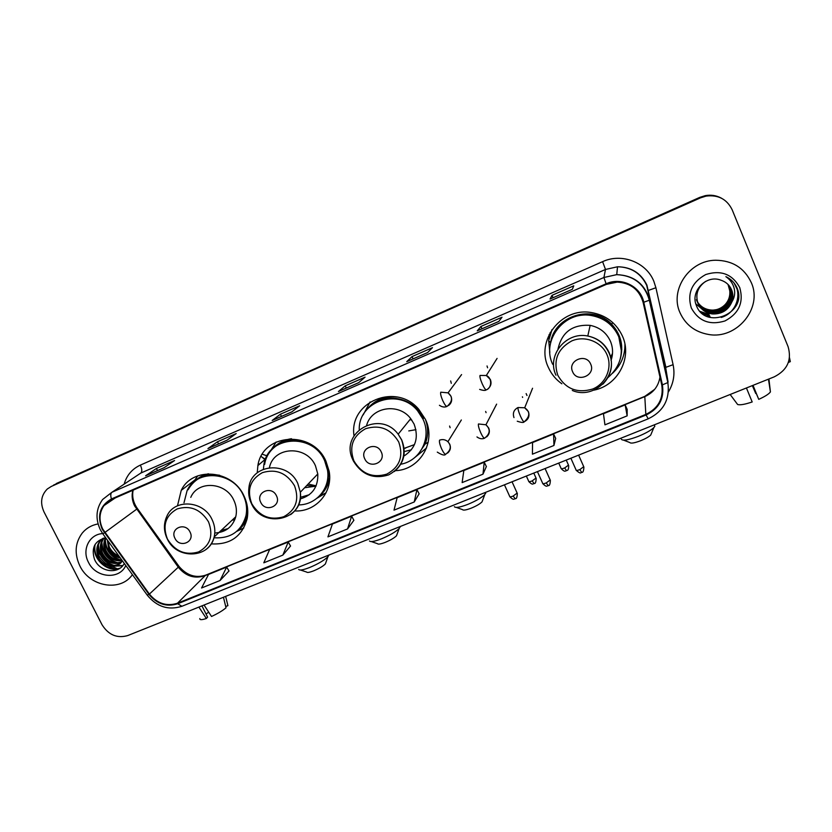 <?xml version="1.0" encoding="UTF-8"?>
<svg xmlns="http://www.w3.org/2000/svg" width="832" height="832" viewBox="0 0 832 832"><rect width="100%" height="100%" fill="white"/><g stroke="black" fill="none" stroke-linecap="round" stroke-linejoin="round"><path stroke-width="1.25" d="M593.809 390.166C617.51 385.767 632.538 358.03 622.461 336.138C616.179 322.806 605.644 314.912 590.855 312.468C560.862 307.445 535.413 341.13 548.371 367.411C551.356 374.078 555.849 379.538 561.86 383.791M623.886 354.307L625.414 347.662M395.408 470.673C419.838 469.934 436.582 441.917 425.391 419.328L418.725 409.261C396.032 382.023 348.67 402.022 354.016 435.75M294.715 510.942C315.713 512.221 333.237 492.357 329.139 471.234L325.988 461.282C312.655 429.624 262.454 433.191 257.889 465.566L257.234 472.815M211.224 543.878C230.079 544.939 242.05 536.567 247.135 518.762C248.591 511.035 247.53 503.422 243.963 495.914C232.409 469.633 192.462 466.336 181.23 490.37L177.486 505.814M621.816 349.253L621.712 349.773M550.243 332.436L548.902 339.061M548.735 340.922L549.838 352.373M721.292 198.11C716.342 195.437 711.017 194.615 705.318 195.634L699.795 197.361L53.498 485.118M51.386 486.398L47.341 488.966C41.08 495.258 39.967 502.913 44.013 511.94L102.024 624.738C108.472 634.962 117.042 638.57 127.712 635.575L774.228 376.854C787.332 370.157 791.95 360.09 788.091 346.663L732.181 209.81C726.939 199.16 718.234 194.594 706.077 196.102L700.492 197.85L51.043 486.554L700.138 197.61L56.274 483.538M721.75 198.359C716.768 195.676 711.422 194.844 705.692 195.863L700.138 197.61L705.692 195.863C711.422 194.844 716.768 195.676 721.75 198.359M79.893 565.947C89.762 586.903 120.619 592.145 132.402 574.642C120.619 592.145 89.762 586.903 79.893 565.947C74.235 553.821 75.015 542.87 82.222 533.104C75.015 542.87 74.235 553.821 79.893 565.947M680.014 312.738C685.578 324.844 695.115 332.093 708.614 334.474C736.549 339.737 762.996 308.298 751.317 282.662C744.38 267.956 732.493 260.489 715.655 260.239C689.25 260.312 669.448 290.077 680.014 312.738C685.578 324.844 695.115 332.093 708.614 334.474C736.549 339.737 762.996 308.298 751.317 282.662C744.38 267.956 732.493 260.489 715.655 260.239C689.25 260.312 669.448 290.077 680.014 312.738M102.69 529.017C98.748 520.52 99.164 512.72 103.958 505.627L111.706 499.481L606.372 284.388L617.188 282.11C630.677 282.922 639.319 289.692 643.115 302.401L661.762 384.998C663.718 398.486 658.403 408.294 645.83 414.409L177.455 603.231C166.618 606.642 157.269 603.585 149.396 594.079L102.69 529.017M102.201 529.225L148.959 594.37C157.03 604.115 166.608 607.235 177.715 603.751L646.09 415.002C658.975 408.73 664.414 398.674 662.418 384.852L643.77 302.245C640.64 286.229 621.182 276.723 606.112 283.785L111.436 498.961C99.861 505.617 96.782 515.705 102.201 529.225M572.364 289.297L573.768 285.823L552.001 295.35L550.056 299.042L572.364 289.297L550.056 299.042M553.03 297.721L552.001 295.35M498.857 321.422L502.018 317.221L480.927 326.456L477.256 330.855L498.857 321.422M481.967 328.775L480.927 326.456M427.669 352.529L432.484 347.651L412.038 356.606L406.744 361.67L427.669 352.529M413.078 358.883L412.038 356.606M164.112 467.698L174.574 460.522L156.437 468.458L145.6 475.79L164.112 467.698M157.487 470.579L156.437 468.458M227.011 440.211L236.194 433.555L217.516 441.73L207.938 448.552L227.011 440.211M218.566 443.882L217.516 441.73M291.845 411.882L299.666 405.777L280.426 414.201L272.189 420.472L291.845 411.882M281.466 416.395L280.426 414.201M358.696 382.668L365.061 377.156L345.228 385.84L338.426 391.529L358.696 382.668M346.278 388.076L345.228 385.84M98.082 523.921C91.593 525.148 86.31 528.206 82.222 533.104C86.31 528.206 91.593 525.148 98.082 523.921M553.935 445.474L553.592 434.002L532.563 442.562L532.418 454.178L553.935 445.474L555.682 438.391M627.151 415.854L625.144 404.882L603.45 413.712L604.937 424.84L627.151 415.854L627.172 409.375M347.547 528.944L351.634 516.204L332.426 524.025L327.933 536.879L347.547 528.944L353.881 520.291M282.838 555.11L288.236 542.006L269.578 549.598L263.806 562.817L282.838 555.11L290.534 546.01M220.043 580.518L226.668 567.07L208.53 574.444L201.562 587.995L220.043 580.518L228.998 570.981M482.986 474.167L484.224 462.238L463.819 470.538L462.134 482.602L482.986 474.167L486.366 466.523M414.232 501.977L416.936 489.622L397.145 497.682L394.004 510.151L414.232 501.977L419.13 493.813M349.565 396.053L369.408 387.431M284.7 424.258L304.023 415.854M221.738 451.641L240.521 443.477M160.607 478.223L178.849 470.288M416.426 366.985L436.883 358.082M485.378 337.002L506.48 327.829M556.504 306.072L578.323 296.608M416.936 489.622L419.162 493.865M351.634 516.204L353.912 520.343M288.236 542.006L290.555 546.052M226.668 567.07L229.029 571.033M484.224 462.238L486.398 466.575M553.592 434.002L555.714 438.443M625.144 404.882L627.203 409.427M120.359 558.022C115.138 556.982 111.238 553.894 108.649 548.746L107.37 540.082M119.631 557.014C115.055 555.568 111.675 552.594 109.502 548.09L108.077 541.05M122.169 560.508C114.92 561.725 109.283 558.678 105.227 551.377C103.22 546.697 103.334 542.173 105.57 537.815M121.846 560.061C115.034 560.633 109.782 557.513 106.09 550.722C104.229 546.489 104.187 542.287 105.945 538.117M121.254 562.307C113.235 565.25 106.735 562.505 101.764 554.05C99.486 548.496 99.934 543.431 103.106 538.855L103.688 538.138M121.586 561.87C113.714 564.408 107.39 561.579 102.638 553.374C100.36 547.841 100.807 542.776 103.979 538.2L104.104 538.044M122.325 560.726L122.242 560.872C117.676 569.629 102.627 567.362 98.249 556.743C95.961 551.169 96.408 546.073 99.601 541.455L102.981 538.325M120.11 563.503C111.779 567.757 104.79 565.271 99.133 556.067C96.845 550.493 97.292 545.407 100.474 540.8L102.721 538.502M118.851 555.922C114.806 554.226 111.686 551.387 109.502 547.414L108.482 545.158M102.658 533.572C89.242 534.258 81.64 549.9 88.473 562.328C95.732 577.98 119.486 580.091 125.788 565.51M105.716 537.805C94.838 540.623 91.073 547.737 94.432 559.125C99.642 572.406 118.747 574.673 124.29 563.441M98.353 551.554C101.317 557.274 105.487 561.922 110.874 565.49M112.32 566.394L117.114 568.734M117.655 568.942L118.321 569.192M120.13 568.1C107.869 572.582 92.082 558.386 95.181 544.284M122.897 565.5L115.929 565.864M114.608 565.614C104.541 562.422 99.133 555.474 98.394 544.783M117.894 562.869C107.962 559.686 102.617 552.822 101.868 542.277M121.139 560.154C111.342 556.982 106.07 550.202 105.3 539.812M119.527 568.506C107.515 572.728 92.102 559.135 94.63 545.272M122.647 565.802L114.951 566.114M113.162 565.698C104.114 562.39 99.05 555.932 97.978 546.343M116.438 562.931C107.536 559.645 102.554 553.28 101.462 543.847M119.673 560.206C110.926 556.93 106.007 550.659 104.905 541.382M107.224 565.406L114.306 568.818M115.534 569.171L117.426 569.608M208.728 612.196L206.034 614.006M198.9 607.09L206.378 618.509L207.605 617.146L201.958 605.862M199.836 618.55C199.555 620.027 201.739 620.006 206.378 618.509M223.454 597.262L226.023 607.807C222.55 610.73 217.714 613.621 211.515 616.47L204.058 605.02M225.711 606.528L227.906 605.665L225.649 596.378M227.906 605.665L227.594 604.406M325.894 562.463L325.374 563.95C322.972 566.28 319.072 568.578 313.664 570.846C309.556 572.426 307.206 572.822 306.634 572.052L300.518 570.034M298.688 569.431C299.551 570.627 303.181 569.982 309.608 567.518C318.063 563.95 324.158 560.373 327.891 556.795L328.89 555.069M190.029 532.002C185.328 521.685 169.53 528.362 174.959 538.314C179.629 548.579 195.416 542.017 190.029 532.002M214.791 533.01C225.607 532.386 232.596 526.978 235.758 516.766C237.058 511.191 236.413 505.669 233.813 500.198C225.784 481.936 197.808 480.22 190.767 497.37M213.97 537.784C230.589 538.762 241.238 531.45 245.929 515.84C247.354 508.82 246.449 501.883 243.194 495.03C232.846 471.453 196.903 468.749 187.127 490.516L183.997 502.757M219.669 475.249C205.442 473.179 194.917 478.015 188.074 489.778M264.898 459.586L261.123 456.383M259.272 464.391L258.357 463.528M234.489 517.951L235.394 518.076M232.066 520.218L234.801 519.73M221.031 530.546L228.072 528.59M238.555 529.672C242.736 525.71 245.471 520.832 246.761 515.05L247.354 506.667M236.974 531.159L243.797 527.998L236.694 531.398M193.783 481.614L197.746 475.862M397.072 534.238L396.51 535.777C394.222 537.992 390.468 540.186 385.226 542.37C380.702 544.097 378.113 544.534 377.468 543.681L371.394 541.59M369.45 540.914C370.406 542.235 374.421 541.538 381.493 538.824C389.688 535.392 395.564 531.981 399.121 528.57L400.15 526.552M276.463 495.799C271.783 485.212 255.33 492.159 260.759 502.372C265.398 512.897 281.85 506.064 276.463 495.799M300.134 498.971C312.354 495.352 318.24 487.011 317.793 473.959L315.442 465.743C306.592 444.829 273.51 446.347 269.433 467.605M298.511 504.91C316.306 504.962 330.595 488.072 327.506 470.132L324.605 460.647C312.624 432.193 267.415 435.822 263.848 465.078L263.401 469.165M320.694 494.634C326.924 487.594 329.42 479.19 328.172 469.425L324.646 458.702M310.482 444.226C292.094 433.347 267.498 444.392 264.638 464.391M308.162 484.037L316.108 485.836M306.81 485.441L315.068 486.502M304.626 487.729L315.962 486.169M300.342 497.349L309.254 494.738M325.998 492.856L317.054 498.191M270.587 450.809L276.162 442M482.622 500.334L482.019 501.904C479.866 503.984 476.268 506.064 471.224 508.154C466.159 510.078 463.247 510.567 462.498 509.621L456.425 507.426M454.366 506.678C455.478 508.134 459.982 507.364 467.896 504.348C475.79 501.062 481.416 497.827 484.775 494.624L485.742 492.294M381.222 451.911C376.584 440.991 359.32 448.292 364.749 458.806C369.346 469.654 386.61 462.488 381.222 451.911M403.624 456.248C415.563 448.614 419.058 437.892 414.097 424.091L410.738 418.652C398.975 402.626 371.675 406.796 366.673 425.142M400.66 464.256C420.326 460.886 432.047 437.622 422.958 419.099L417.57 410.748C399.006 387.452 358.478 400.91 359.247 429.53M423.426 418.486L418.038 410.155C405.714 395.273 381.274 394.087 368.784 407.566M415.938 429.676L408.772 430.914M403.905 448.115L405.517 448.198M403.946 448.438L414.471 444.61M426.535 447.97L414.523 457.735M404.092 451.63L411.393 449.79M363.178 414.887L370.094 401.939M651.373 433.493L650.707 435.074C648.762 436.894 645.434 438.766 640.723 440.7C634.483 443.04 630.864 443.664 629.866 442.562L623.636 440.17M621.41 439.317C622.898 441.012 628.514 440.024 638.258 436.363C645.642 433.326 650.842 430.404 653.858 427.586L654.826 426.338L654.389 424.809M590.699 364.156C586.165 352.581 567.206 360.589 572.614 371.727C577.106 383.219 596.055 375.357 590.699 364.156M611.031 360.474C613.246 353.985 613.038 347.568 610.418 341.224C606.382 332.602 599.622 327.319 590.148 325.364C572.551 324.282 561.85 332.134 558.043 348.941M607.932 377.614C620.776 366.236 624.343 352.518 618.623 336.45C613.142 324.761 603.938 317.772 591.022 315.474C564.21 310.586 541.07 340.694 552.698 364.302M621.41 351.146L618.654 336.003C613.184 324.345 604.001 317.377 591.115 315.078C572.998 313.716 560.102 321.069 552.427 337.147M618.966 330.439L617.968 328.328M549.162 334.464L548.86 339.29M610.49 357.49L612.508 353.371M624.957 345.363L624.988 344.562M624.936 344.302C625.04 355.742 620.901 365.414 612.518 373.308M552.053 329.566L548.61 340.808L550.597 342.514C554.559 315.536 592.987 303.753 611.738 324.303C621.046 334.474 623.854 346.143 620.162 359.33M551.907 329.784L551.606 330.522M451.287 383.323L450.663 380.942M487.583 367.796L487.032 365.955M450.112 427.7L449.592 426.046M486.075 412.662L485.649 411.445M522.631 397.394L522.402 396.802M789.506 357.739L790.317 361.65L788.362 362.44M746.429 387.982L752.19 401.96C744.827 404.435 739.97 405.278 737.61 404.487L730.163 394.493M752.877 385.403L758.753 399.36L753.012 385.341M758.753 399.36C764.982 396.521 768.872 394.046 770.422 391.934L768.924 378.976M752.346 385.611L755.726 393.484L752.44 385.58M728.51 284.97L729.383 286.759C734.5 298.012 723.195 312.104 710.486 310.242C704.881 309.535 700.554 306.79 697.518 302.006M697.07 301.163L696.498 299.988M728.406 284.846L729.196 286.499C734.302 297.731 723.018 311.792 710.33 309.941C704.808 309.244 700.513 306.55 697.466 301.86M696.779 300.602L696.374 299.707M728.936 285.459L730.142 287.81C735.301 299.146 723.902 313.342 711.1 311.459C705.182 310.69 700.721 307.736 697.715 302.609M697.58 302.318L697.008 301.132M728.832 285.334L729.955 287.55C735.103 298.854 723.726 313.03 710.944 311.158C705.11 310.398 700.679 307.497 697.663 302.463M697.289 301.746L696.883 300.841M729.352 285.958L730.912 288.881C736.112 300.3 724.62 314.59 711.724 312.697C705.484 311.854 700.887 308.682 697.944 303.212M729.248 285.834L730.725 288.61C735.904 300.009 724.443 314.278 711.568 312.385C705.411 311.553 700.846 308.443 697.882 303.056L697.528 302.286M697.809 302.91L697.393 301.995M731.942 301.787C733.273 297.721 733.158 293.738 731.609 289.838C729.508 285.043 725.91 281.809 720.803 280.145C706.233 274.394 690.321 291.242 696.228 305.105C704.808 330.366 746.46 314.059 737.641 289.494L737.183 288.267C734.926 282.994 731.162 279.126 725.889 276.64C730.35 279.718 733.169 283.858 734.334 289.068C735.218 293.54 734.417 297.783 731.942 301.787C728.312 310.211 721.781 314.267 712.348 313.955C705.619 312.978 700.846 309.483 698.048 303.462C695.126 294.403 697.663 287.04 705.65 281.372M731.505 289.692C736.726 301.174 725.171 315.546 712.192 313.643C705.474 312.666 700.71 309.171 697.913 303.17M729.789 290.878L728.042 284.471L729.789 290.878C730.288 297.034 728.114 302.203 723.247 306.405M718.307 309.379L708.677 310.762M701.168 308.35L695.812 303.815M691.309 307.975C698.62 321.214 709.852 325.53 724.994 320.944C739.014 313.404 743.922 302.276 739.731 287.539C732.337 274.113 721.011 269.776 705.734 274.539C691.787 282.277 686.982 293.426 691.309 307.975M734.094 283.026L738.036 291.075M707.325 316.586L710.31 316.992L706.482 316.212M702.551 313.81L709.696 315.734L702.177 313.498M700.159 311.574L709.103 314.486L699.93 311.334M733.834 282.693C742.737 293.998 736.154 313.331 721.188 317.45M699.795 197.361L700.492 197.85M132.839 490.298C131.508 495.55 132.09 500.76 134.618 505.939L178.318 567.226C185.692 576.181 194.501 579.02 204.734 575.765L644.727 396.656C653.401 392.777 658.486 386.246 659.974 377.062M124.155 484.141C126.714 475.28 132.122 468.936 140.369 465.098L602.607 261.654L605.488 269.464L140.816 473.065L134.17 477.474M602.607 261.654C621.639 252.772 646.277 262.174 653.858 281.341L655.907 287.737L673.098 364.686C675.085 374.348 673.525 383.438 668.408 391.966M646.682 285.314C640.858 273.25 631.134 267.072 617.521 266.781L605.488 269.464L603.918 277.482L616.741 274.643C633.818 275.382 644.779 283.795 649.605 299.874L668.086 382.086L665.694 367.713L646.682 285.314M100.381 529.786L102.814 533.79L104.395 532.823M147.326 595.254C156.905 606.871 168.428 610.542 181.896 606.278L177.715 603.751M646.09 415.002L648.201 418.829C663.551 411.372 670.103 399.287 667.836 382.574L668.086 382.086M662.418 384.852L667.836 382.574L649.324 300.217L648.336 290.441L655.907 287.737M102.846 533.832L147.15 595.015L148.959 594.37M643.77 302.245L649.324 300.217C644.571 284.045 633.703 275.517 616.741 274.643L617.521 266.781C631.134 266.937 640.921 273.01 646.88 285.012L665.891 367.318L673.098 364.686M606.112 283.785L603.918 277.482L111.914 492.274C110.583 493.418 110.417 495.643 111.436 498.961M100.194 529.433C95.285 518.534 96.086 508.56 102.617 499.491L111.914 492.274L140.816 473.065C142.241 471.619 142.085 468.957 140.369 465.098M666.224 370.937L666.65 373.454M645.83 414.409L644.79 396.375L654.68 389.345M104.832 532.522L137.457 508.612L179.057 566.467L149.396 594.079M177.455 603.231L205.639 575.162L644.79 396.375M177.84 566.561L179.057 566.467C186.763 575.432 195.624 578.334 205.639 575.162M136.521 509.101L137.457 508.612C133.276 502.632 131.841 496.486 133.151 490.162M262.163 457.194L265.304 459.243M208.52 521.841C200.73 509.33 190.278 505.034 177.164 508.924C165.506 515.58 162.261 525.626 167.44 539.074C175.146 551.398 185.515 555.693 198.536 551.938C210.267 545.47 213.595 535.434 208.52 521.841M205.098 550.118C209.726 546.936 212.753 542.547 214.178 536.962C215.519 531.118 214.812 525.314 212.056 519.553C203.528 500.344 174.096 498.462 166.785 516.454C163.54 523.661 163.654 531.045 167.128 538.616M237.463 530.733C241.998 527.446 245.274 523.151 247.312 517.837M208.437 473.772C202.831 475.062 198.068 477.714 194.168 481.738M294.528 485.753C286.697 472.94 275.974 468.572 262.35 472.659C250.182 479.565 246.657 489.913 251.763 503.693C259.511 516.318 270.15 520.676 283.67 516.755C295.922 510.026 299.541 499.699 294.528 485.753M290.597 514.654C297.856 509.174 301.101 501.686 300.331 492.222L297.825 483.558C287.914 460.252 250.796 463.84 248.914 487.968C248.196 493.199 248.976 498.285 251.254 503.214M319.124 496.319L319.675 495.862C325.125 491.088 328.453 485.025 329.659 477.682M291.522 438.734C283.837 439.795 277.503 443.144 272.511 448.791M411.923 420.254L409.989 419.578M398.746 442.031C390.874 428.844 379.818 424.403 365.56 428.719C352.758 435.937 348.868 446.649 353.891 460.855C361.681 473.845 372.642 478.265 386.786 474.126C399.672 467.106 403.655 456.404 398.746 442.031M394.368 471.526C404.144 463.05 406.588 452.525 401.721 439.951L398.174 434.2C379.995 409.344 339.414 432.38 352.695 459.472L353.08 460.366M418.558 453.783L425.079 444.059C428.376 436.02 428.48 427.783 425.402 419.349M397.238 397.03C384.259 395.782 373.963 400.171 366.35 410.207M606.986 354.671C601.494 341.661 584.886 335.213 571.761 340.933C557.648 348.785 552.999 360.246 557.814 375.305C565.656 389.033 577.294 393.598 592.717 389.012C605.904 383.687 612.685 367.598 606.986 354.671M602.805 384.207C611.489 375.066 613.652 364.603 609.284 352.841C605.01 343.71 597.844 338.104 587.798 336.024C565.947 331.323 546.406 355.794 555.984 375.211M448.521 405.558C451.578 403.104 452.4 400.005 451.006 396.261L448.053 392.85L440.762 392.194C440.253 393.536 440.95 396.396 442.832 400.795C444.631 404.56 446.014 406.442 446.992 406.453C444.558 407.493 442.042 407.108 439.431 405.288M447.179 406.297L446.992 406.453C452.629 401.492 452.982 396.968 448.053 392.85L461.583 374.587M534.092 483.527L532.137 480.917C529.745 481.801 528.601 481.926 528.705 481.281L526.354 476.05M536.026 478.036L532.137 480.917M487.895 388.866C490.922 386.37 491.743 383.261 490.37 379.538L486.325 375.513L480.012 375.45C479.648 376.73 480.407 379.59 482.31 384.03C484.089 387.837 485.41 389.771 486.252 389.844C485.358 390.738 483.163 390.582 479.648 389.397M486.418 389.698L486.252 389.844C491.587 388.409 492.596 378.113 486.325 375.513L497.089 358.405M566.509 470.631L564.647 467.958C562.172 468.874 560.976 469.009 561.07 468.343L558.74 463.091M568.485 465.119L564.647 467.958M515.206 498.69L513.126 496.08C510.723 496.964 509.579 497.068 509.694 496.392L504.452 484.817M447.616 453.066C450.372 450.653 451.079 447.699 449.738 444.205L447.918 441.698C445.39 439.566 442.614 439.046 439.587 440.149C439.078 441.646 439.764 444.558 441.636 448.906C443.362 452.504 444.714 454.272 445.702 454.241C444.746 455.77 441.938 455.062 437.289 452.109M517.14 493.064L513.126 496.08M548.194 485.618L546.229 482.945C543.733 483.86 542.537 483.974 542.651 483.278L537.43 471.619M486.626 436.925C489.33 434.481 490.027 431.527 488.717 428.064L485.94 424.767L478.452 423.977C478.088 425.422 478.837 428.345 480.719 432.734C482.435 436.363 483.725 438.194 484.588 438.204C482.102 439.244 479.554 438.818 476.954 436.925M550.181 479.97L546.229 482.945M581.682 472.358L579.821 469.612C577.221 470.558 575.973 470.683 576.077 469.976L570.887 458.234M524.337 421.699C528.507 419.474 529.859 416.114 528.382 411.632L524.701 407.784L518.003 407.524C513.833 409.77 512.491 413.13 513.978 417.591M518.003 407.524C517.774 408.918 518.606 411.84 520.499 416.27C522.205 419.942 523.422 421.814 524.17 421.886C523.609 422.822 521.31 422.594 517.265 421.221M583.721 466.679L579.821 469.612M194.605 480.168L181.23 490.37M265.595 458.983L257.889 465.566M705.318 195.634L706.077 196.102M103.958 505.627L115.253 497.942M181.896 606.278L648.201 418.829M666.609 375.502L666.515 376.667M358.748 382.626L338.572 391.435M291.907 411.83L272.366 420.368M227.084 440.159L208.156 448.438M164.195 467.646L145.839 475.665M427.7 352.487L406.869 361.598M498.878 321.391L477.35 330.803M103.979 538.2L103.106 538.845M100.485 540.8L99.601 541.455M325.374 563.95L327.891 556.795M246.761 515.05L245.929 515.84M235.758 516.766L214.178 536.962C209.591 558.574 176.779 559.853 167.357 539.074M262.34 454.251L267.082 455.853M396.51 535.777L399.121 528.57M399.703 526.729L400.005 527.363M328.172 469.425L327.506 470.132M317.793 473.959L300.331 492.222C304.325 520.052 262.787 529.506 251.503 503.724M319.134 496.309L326.04 492.794M482.019 501.904L484.775 494.624M485.285 492.482L485.701 493.397M410.738 418.652L398.174 434.2L401.669 440.024C406.786 455.593 402.459 467.21 388.69 474.885C373.589 479.492 361.806 474.833 353.34 460.918M418.038 410.155L417.57 410.748M418.652 453.679L425.079 444.059L428.189 442.239M650.707 435.074L653.858 427.586M654.202 424.882L654.826 426.338M590.148 325.364L587.798 336.024C597.792 338.208 604.885 343.928 609.086 353.184C619.362 375.149 594.287 400.14 572.302 390.468M620.682 357.23C623.397 344.75 620.412 333.767 611.718 324.293L612.643 322.462M528.871 481.666C533.229 485.919 532.969 483.215 533.988 483.673C533.915 482.664 535.787 485.67 536.193 478.421L533.79 473.075M561.246 468.728C565.614 473.044 565.365 470.319 566.415 470.766C566.602 469.872 568.786 471.858 568.651 465.504L566.249 460.086M526.136 393.598L526.978 395.502M509.881 496.808C514.28 501.114 514.03 498.389 515.07 498.846C515.029 497.817 516.942 500.843 517.327 493.48L512.044 481.78M461.344 419.973L447.918 441.698C451.651 446.108 450.913 450.289 445.702 454.241M542.828 483.694C547.238 488.062 547.05 485.306 548.09 485.774C548.028 484.744 549.952 487.802 550.368 480.386L545.085 468.551M496.631 404.134L485.94 424.767C490.641 429.322 490.194 433.805 484.588 438.204M576.264 470.392C581.766 475.093 580.622 471.796 581.599 472.503C581.506 471.474 583.44 474.562 583.908 467.095L578.625 455.135M532.563 388.253L524.701 407.784C530.306 411.684 530.13 416.385 524.17 421.886M770.422 391.934L768.446 379.174"/></g></svg>
